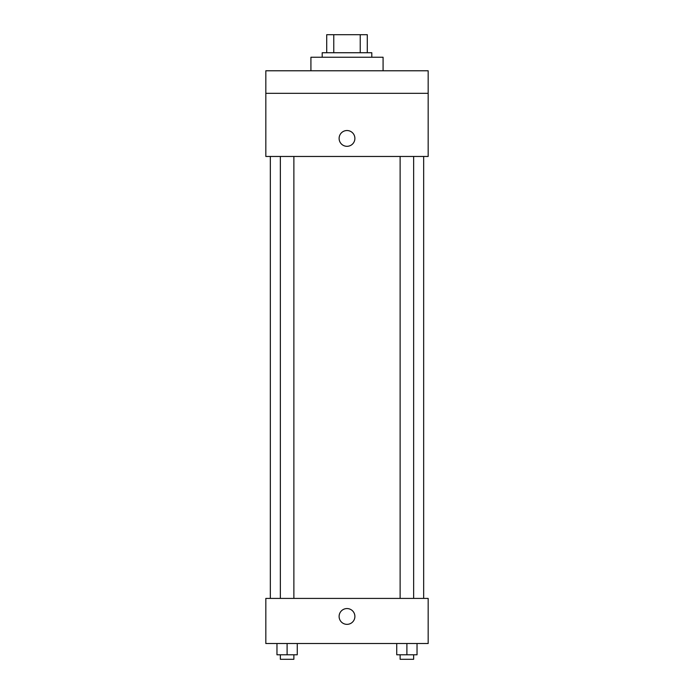 <?xml version="1.0" encoding="UTF-8"?>
<svg xmlns="http://www.w3.org/2000/svg" width="694" height="694" viewBox="0 0 694 694"><rect width="100%" height="100%" fill="white"/><g stroke="black" fill="none" stroke-linecap="round" stroke-linejoin="round"><path stroke-width="1.04" d="M333.771 52.735L333.771 34.7L326.709 34.7L326.709 52.735L326.709 34.7M333.771 34.7L367.291 34.7L367.291 52.735M360.229 52.735L360.229 34.7M322.198 57.246L322.198 52.735L371.802 52.735L371.802 57.246M383.079 70.779L383.079 57.246L310.921 57.246L310.921 70.779M265.828 70.779L428.172 70.779L428.172 93.326L265.828 93.326L265.828 70.779M428.172 93.326L428.172 156.462L265.828 156.462L265.828 93.326M347 146.313A7.894 7.894 0 0 1 340.164 134.48A7.894 7.894 0 0 1 353.836 134.48A7.894 7.894 0 0 1 347 146.313M265.828 598.419L428.172 598.419L428.172 643.52L265.828 643.52L265.828 598.419M347 624.348A7.894 7.894 0 0 1 340.164 612.507A7.894 7.894 0 0 1 353.836 612.507A7.894 7.894 0 0 1 347 624.348M396.742 643.52L396.742 654.789L417.033 654.789L417.033 643.52L417.033 654.789M406.892 654.789L406.892 643.52M413.65 654.789L413.65 659.3L400.126 659.3L400.126 654.789M276.967 643.52L276.967 654.789L297.258 654.789L297.258 643.52L297.258 654.789M287.108 654.789L287.108 643.52M293.874 654.789L293.874 659.3L280.35 659.3L280.35 654.789M423.67 598.419L423.67 156.462M270.33 598.419L270.33 156.462M400.126 156.462L400.126 598.419M413.65 156.462L413.65 598.419M293.874 598.419L293.874 156.462M280.35 598.419L280.35 156.462"/></g></svg>
